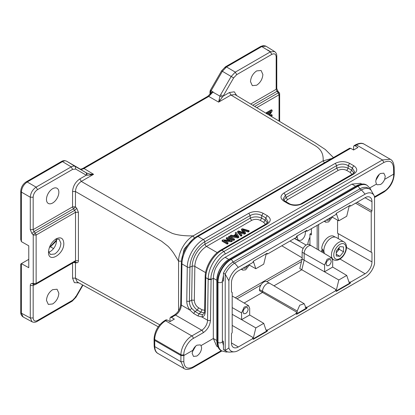 <?xml version="1.0" encoding="UTF-8"?>
<svg xmlns="http://www.w3.org/2000/svg" width="415" height="415" viewBox="0 0 415 415"><rect width="100%" height="100%" fill="white"/><g stroke="black" fill="none" stroke-linecap="round" stroke-linejoin="round"><path stroke-width="0.62" d="M192.295 239.854L184.172 249.016L181.464 260.573M279.617 93.951L279.041 94.796L278.237 92.825C279.062 92.421 279.342 92.519 279.067 93.126M56.362 238.978L56.575 240.705C56.201 245.296 54.121 248.901 50.329 251.521L48.726 252.201M48.545 251.257L50.34 254.452L54.702 254.001C58.468 251.397 60.538 247.812 60.906 243.252L59.117 239.248L55.444 239.289M34.694 284.638L33.231 283.471M33.231 235.02L33.242 235.051A2.059 0.514 -41.6 0 1 35.327 233.064L36.131 235.035L33.242 235.051L31.919 233.557L30.279 229.635L33.169 229.62L72.563 206.878L72.563 191.517C72.983 186.148 75.411 181.941 79.851 178.901L81.288 181.412C77.667 184.006 75.727 187.367 75.463 191.512L161.544 241.208L168.013 246.277C169.076 247.262 172.5 251.371 173.724 253.295L178.569 261.175C178.476 252.092 185.251 240.306 193.177 235.876L323.129 160.849L331.865 158.473M56.575 240.752L50.474 246.821L53.582 248.585M74.684 261.756L75.509 260.703L78.409 260.698C78.362 262.026 77.823 262.721 76.78 262.788L75.463 262.794L74.762 261.834M63.811 243.257C64.268 254.39 48.052 263.753 48.508 252.092C48.965 246.458 51.517 242.044 56.16 238.843L56.165 238.838C60.803 236.68 63.35 238.153 63.811 243.257M32.718 322.05L32.1 321.812L30.279 317.973L33.164 317.957C33.423 320.873 34.881 321.718 37.537 320.484L37.096 321.397M37.537 320.484L72.615 300.232L72.179 301.145M72.615 300.232L75.706 296.969L75.307 296.735L75.706 296.969L82.642 284.955M21.367 241.618L28.77 245.82L28.77 267.696L21.367 263.644L21.383 313.19L30.279 317.973L30.279 285.577L33.169 285.551L34.123 284.493M277.785 91.606C278.06 91.004 277.785 90.901 276.955 91.305L252.771 105.27M276.748 88.488L276.177 89.318L276.955 91.305L278.237 92.825L254.686 106.422M265.989 46.205L261.782 46.563L226.486 66.939L222.367 71.292L211.142 90.729L213.134 91.938L211.712 92.431L207.723 96.347L82.943 168.391C81.283 169.149 80.235 169.31 79.805 168.869L79.711 168.817M30.279 285.562C30.321 284.233 30.866 283.533 31.919 283.466L36.131 283.44L75.509 260.703L75.509 212.304L74.684 210.343L73.367 208.844L33.999 231.575L31.919 233.557M72.563 191.517L75.463 191.512L75.463 206.867L72.563 206.878L73.367 208.844A2.059 0.519 138.7 0 0 75.463 206.867L76.78 208.361L74.684 210.343L35.327 233.064L33.999 231.575L33.169 229.62L33.164 197.213L30.279 197.224L21.378 192.088L21.383 241.629L20.75 239.465M21.357 263.634L28.77 259.354M49.395 247.444L50.557 246.775M20.776 263.976L20.75 312.334C20.651 314.238 21.466 315.789 23.193 316.993L21.388 313.304M31.919 283.466L33.599 284.602M85.879 172.573C86.694 173.46 86.823 174.326 86.268 175.182L75.706 169.081L75.307 166.472L86.725 173.065L66.623 161.207C65.487 160.6 64.112 160.735 62.504 161.617L27.208 181.993C23.686 184.447 21.746 187.813 21.383 192.088M56.533 239.917L49.53 247.371M52.663 303.962L48.311 304.413L46.47 300.387C46.838 295.828 48.903 292.253 52.663 289.66L57.068 289.239L58.857 293.234C58.489 297.794 56.424 301.373 52.663 303.962M78.866 282.864L74.358 282.656L72.563 278.159L75.463 278.149L77.185 281.93M276.779 56.061C276.81 54.168 276.094 52.674 274.637 51.585L270.435 51.849M226.466 66.924L225.444 66.851M221.916 71.032L222.341 71.276M210.032 91.544L210.488 92.172L210.488 93.966L210.488 92.172L211.142 90.729M210.488 90.828C210.135 90.309 210.348 90.273 211.121 90.714M77.849 167.691L66.597 161.196M79.83 168.889L77.942 167.743M66.53 161.155L66.576 161.181C64.782 160.392 63.075 160.496 61.456 161.492M61.467 161.528L62.478 161.601M75.706 169.081L72.615 169.387L71.183 166.877L36.105 187.129C32.588 189.588 30.648 192.954 30.279 197.224L30.279 229.635M75.468 262.783L75.463 278.149L159.749 324.8M76.78 208.361L78.409 212.293L78.409 260.698M75.504 212.304L78.409 212.293M75.312 261.595L76.78 262.783M276.748 56.067L276.177 56.912C275.918 53.992 274.46 53.151 271.804 54.386L270.373 51.875L261.777 46.563M271.804 54.386L236.726 74.638L235.295 72.127L226.486 66.939M236.726 74.638L233.635 77.901L231.176 76.479L235.295 72.127L270.373 51.875M256.683 85.21L252.33 85.656L250.489 81.631C250.857 77.071 252.922 73.497 256.683 70.903L261.087 70.488L262.877 74.482C262.508 79.042 260.444 82.616 256.683 85.21M207.739 96.373L208.771 96.456L212.905 92.114L219.95 96.15L218.643 102.116L222.362 97.11L219.95 96.15L220.604 94.791L223.063 96.218M222.352 97.105L223.052 96.207L229.495 92.504L234.288 91.808L236.721 95.611M72.615 169.387L37.537 189.639C34.881 191.471 33.423 193.997 33.164 197.213M52.663 202.997A8.757 5.058 -60 0 1 48.311 203.449A8.757 5.058 -60 0 1 46.931 196.44A8.757 5.058 -60 0 1 52.663 188.695A8.757 5.058 -60 0 1 57.068 188.275A8.757 5.058 -60 0 1 58.375 195.304A8.757 5.058 -60 0 1 52.663 202.997M90.288 174.181L86.725 173.065L87.077 175.213L90.537 175.011L93.583 174.316L90.288 174.181A2.059 0.742 96 0 1 90.537 175.011M79.851 178.901L86.279 175.187L87.067 175.213M235.04 94.599L230.937 95.019L229.495 92.504M220.246 100.124A2.059 1.219 -162.9 0 0 219.058 99.833M79.877 168.915C80.956 169.533 82.331 169.393 83.991 168.5L93.583 174.316L81.288 181.412L165.326 229.931L172.272 233.36C177.636 235.196 184.602 236.031 193.177 235.876L194.619 238.392M324.473 162.742L323.129 160.849C323.435 156.652 322.528 153.109 320.406 150.225C317.293 146.334 314.554 145.509 308.75 141.842L230.937 95.019L218.643 102.116L208.771 96.456L83.991 168.5L82.964 168.417M194.76 347.085A5.67 3.273 -60 0 1 192.71 350.602M192.327 351.93L195.719 346.089M228.878 347.978A14.017 8.093 120 0 0 234.273 351.827A14.017 8.093 120 0 0 238.319 350.488L365.101 277.293A14.017 8.093 120 0 0 374.543 263.878L374.543 196.679A14.017 8.093 120 0 0 374.148 195.709A14.017 8.093 120 0 0 365.101 194.163L238.319 267.364A14.017 8.093 120 0 0 228.878 280.779L228.878 347.978L225.205 350.431L223.457 349.425L223.436 341.389L222.388 340.788M222.404 280.55L223.436 281.147L223.457 273.143L225.205 274.149L228.878 280.779M317.159 249.228L317.159 225.366M311.38 228.701L311.38 234.942L309.938 234.091L309.938 244.995M273.962 285.826L301.819 269.74L304.154 260.148L302.13 258.965L299.796 268.578L336.43 289.815L335.491 290.36L335.932 290.614L307.038 307.297L306.815 308.423L296.611 314.311L295.947 313.19L297.202 312.464L259.479 290.687L259.479 289.561A6.147 3.548 120 0 1 263.821 282.034A6.147 3.548 120 0 1 266.876 281.718L269.958 283.45A6.184 3.569 -60 0 1 269.994 283.476L304.169 303.697L305.347 306.322L305.347 307.764L306.602 307.038L307.038 307.297M301.492 261.59L266.746 281.65M260.9 285.027L237.001 298.821M244.139 303.043L262.513 292.435L262.513 291.34A6.184 3.569 -60 0 1 266.881 283.772A6.184 3.569 -60 0 1 269.958 283.45M311.38 233.261L309.938 234.091M318.632 250.1L318.632 224.515M296.497 236.794L297.202 236.384L297.202 237.826L298.411 240.472L301.274 240.176C303.744 238.469 305.103 236.119 305.347 233.126L305.347 231.684L306.602 230.958L306.488 230.527M336.103 213.927L336.43 213.735L338.822 220.806L346.722 216.246L349.114 206.416L350.047 205.876L349.881 205.477M346.494 247.439L371.964 261.886L371.964 252.657L371.238 252.232L371.238 212.138L371.964 210.877L371.964 201.643A9.706 5.603 -60 0 0 369.926 197.187A9.706 5.603 -60 0 0 365.101 197.685L350.483 206.125L350.146 205.321L336.269 213.336L335.932 214.524L307.038 231.207L306.602 230.958M307.038 231.207L306.815 230.341L296.611 236.234L296.383 237.359L267.493 254.037L266.887 253.394M248.839 264.806L255.827 268.723L263.727 264.163L266.119 254.333L267.058 253.788M267.058 329.868L267.493 330.127L267.156 331.32L266.715 331.066L267.058 329.868L266.119 330.413L263.727 323.342L255.827 327.902L253.441 337.732L232.187 325.407M267.493 330.127L296.383 313.45M336.43 289.815L338.822 279.99L304.154 260.148L304.154 253.42A5.976 3.45 -60 0 1 308.381 246.1A5.976 3.45 -60 0 1 311.349 245.789L309.294 244.637A5.95 3.434 120 0 0 306.337 244.938A5.95 3.434 120 0 0 302.13 252.232L302.13 258.965M267.156 331.32L253.28 339.33L252.937 338.531L238.319 346.971A9.706 5.603 -60 0 1 233.438 347.433A9.706 5.603 -60 0 1 231.456 343.008L231.456 333.774L232.187 332.514L232.187 292.419L231.456 291.999L231.456 282.765A9.706 5.603 -60 0 1 238.319 270.881L252.937 262.441L253.28 261.253L267.156 253.238L267.493 254.037M371.964 261.886A9.706 5.603 -60 0 1 365.101 273.77L350.483 282.21L350.146 283.404L336.269 291.413L335.932 290.614M331.834 216.895L338.822 220.806M304.169 303.697L299.729 305.222L297.202 311.027L297.202 312.464M249.685 314.99L263.727 323.342M306.815 308.423L306.374 308.169L306.602 307.038M255.827 268.723L253.441 261.652L253.109 261.844M252.937 338.531L252.502 338.272L253.441 337.732M231.456 291.989L232.187 292.419M371.964 252.657L338.303 233.697L338.303 238.651M332.68 267.068L324.592 271.737L324.587 265.009L327.098 259.24L331.518 257.725L332.685 260.335L332.685 267.068L346.722 275.425L349.114 282.496L350.047 281.956L350.483 282.21M350.483 206.125L350.047 205.876M357.035 202.344L371.964 210.877M337.577 220.111L337.577 233.277L371.238 252.232M371.238 212.138L355.572 203.189M253.103 338.925L266.715 331.066M296.497 313.875L306.374 308.169M336.098 291.008L349.71 283.149L350.146 283.404M349.71 283.149L350.047 281.956M373.775 194.967L370.932 190.013A16.61 9.592 120 0 0 369.765 189.116A16.61 9.592 120 0 0 361.46 189.94L234.677 263.141A16.61 9.592 120 0 0 225.205 274.149L225.205 350.431A16.61 9.592 120 0 0 226.372 351.329A16.61 9.592 120 0 0 229.879 352.091L234.273 351.827M332.285 217.149L328.633 221.916L325.791 222.207L324.805 220.951M249.291 265.06L245.644 269.828L242.796 270.124L241.81 268.868M232.187 314.316L241.592 319.649L241.592 312.926L244.108 307.152L248.523 305.637L249.69 308.252L249.69 314.985L241.597 319.654L255.827 327.902M311.349 245.789A5.976 3.45 -60 0 1 311.385 245.815L331.518 257.725M338.822 279.99L346.722 275.425M337.577 233.277L338.303 233.697M369.765 189.116L368.017 188.109A16.61 9.592 120 0 0 359.712 188.929L232.929 262.13A16.61 9.592 120 0 0 223.457 273.143M223.457 349.425A16.61 9.592 120 0 0 224.624 350.317L226.372 351.329M330.864 217.45L328.67 220.163L326.859 220.334L326.475 219.986M247.802 265.408L245.607 268.121L243.792 268.292L243.413 267.94M184.032 368.52L180.904 361.709L154.769 346.618A15.459 8.923 120 0 0 157.965 353.471L183.99 368.499C185.868 369.9 188.773 369.672 192.7 367.804L221.869 350.966M248.154 309.139C247.999 311.011 247.148 312.479 245.607 313.553L243.792 313.724L243.055 312.08C243.211 310.207 244.062 308.734 245.607 307.665L247.397 307.479L248.154 309.139M331.222 261.18C331.066 263.053 330.216 264.526 328.67 265.595L326.859 265.766L326.123 264.122C326.278 262.249 327.129 260.781 328.67 259.707L330.464 259.52L331.222 261.18M169.974 321.63L169.974 318.264L170.415 317.351L171.431 317.423L174.347 319.109L169.974 321.63L167.058 319.949L166.042 319.872M353.59 149.991L353.59 146.63L354.037 145.712L355.048 145.784L357.963 147.47L353.59 149.991L350.675 148.311L349.663 148.233M218 346.95L216.703 346.198L213.326 338.5L201.057 345.586L201.628 347.9C201.28 351.349 199.672 354.068 196.809 356.054L193.504 356.412L192.155 353.367L192.809 350.343L183.819 355.536L180.904 355.536L154.671 340.393L154.069 339.563L154.079 338.65A2.059 1.167 0.9 0 0 154.686 339.491A15.459 8.923 -60 0 1 165.611 320.785L191.844 335.927L201.737 330.216L175.504 315.073A2.059 1.188 -120 0 0 174.471 314.969L170.399 317.319M221.288 350.634L193.125 366.891C187.461 369.552 184.353 367.825 183.819 361.709L180.904 361.704L180.914 354.638L154.686 339.491L154.769 346.618A2.059 1.209 179.1 0 1 154.162 345.778C154.468 349.804 155.734 352.371 157.965 353.471M171.431 317.423L175.504 315.073A8.243 4.757 120 0 0 181.329 305.092L189.79 309.979L193.722 313.522L197.882 315.924L202.022 317.039L207.562 320.24A8.243 4.757 -60 0 1 201.737 330.216A2.059 1.188 -120 0 1 203.189 332.742L193.302 338.453C188.649 340.684 183.518 349.461 183.829 354.664L183.819 361.709M204.652 311.074L205.166 276.821A2.059 1.167 0.9 0 0 205.773 277.666L205.259 311.914L204.652 311.074C204.771 311.862 204.491 312.77 203.817 313.797L202.375 314.58L199.096 313.875L194.936 311.473L191.735 308.438L189.79 309.979C187.813 307.147 186.802 304.231 186.76 301.233L189.411 301.389L189.925 267.136A2.059 1.167 -179.1 0 1 187.274 266.985L181.946 263.914A2.059 1.167 -179.1 0 1 181.345 263.069L180.727 304.252C180.26 308.802 178.175 312.376 174.471 314.969M186.76 301.233L187.274 266.985A22.669 13.088 -60 0 1 203.298 239.543L248.767 213.294C253.56 211.002 258.348 211.002 263.141 213.294L261.704 215.53L265.828 217.911L268.085 222.067M263.141 213.294L267.265 215.675C271.234 218.44 271.234 221.211 267.265 223.976L266.248 223.887M353.756 174.041L302.488 203.641C297.695 205.933 292.907 205.933 288.114 203.641L283.99 201.259C280.016 198.495 280.016 195.724 283.99 192.959L335.258 163.36C340.046 161.067 344.839 161.067 349.632 163.36L348.195 165.595L352.319 167.976L353.756 165.741C357.725 168.506 357.725 171.276 353.756 174.041L352.734 173.952M267.265 223.976L221.797 250.224A22.669 13.088 120 0 0 205.773 277.666L208.174 279.051C208.403 265.896 218.124 254.379 223.95 251.469L225.407 253.959C219.068 256.216 209.907 272.11 211.085 279.051L211.085 279.549L213.326 278.257L213.326 338.5L216.801 340.502M228.463 259.681A17.005 9.815 120 0 0 216.832 279.829M210.478 320.266A2.059 1.167 -179.1 0 1 207.562 320.24L208.174 279.528L211.085 279.549L210.478 320.266C209.964 325.568 207.536 329.728 203.189 332.742M192.809 350.343C193.763 348.04 195.138 346.323 196.933 345.187L200.3 344.886L201.057 345.586M205.259 311.914C205.129 314.809 204.05 316.515 202.022 317.039L202.375 314.58M204.419 312.713L200.808 312.142L199.096 313.875L197.882 315.924M191.735 308.438C190.106 306.146 189.333 303.796 189.411 301.389L191.678 300.118C192.083 304.314 193.966 307.65 197.327 310.135L194.936 311.473L193.722 313.522M335.258 163.36L336.695 165.595C340.528 163.598 344.362 163.598 348.195 165.595L348.195 168.205C344.362 166.54 340.528 166.54 336.695 168.205L336.695 165.595L285.427 195.195L286.07 197.431L283.777 200.222M283.99 192.959L285.427 195.195L283.103 199.174L285.017 201.156L289.141 203.537C291.818 205.461 299.199 205.363 301.456 203.537L352.724 173.937L354.638 171.955L352.319 167.976L351.671 170.212L350.234 172.448L346.753 170.441C343.879 169.066 341.006 169.066 338.132 170.441L336.695 168.205L286.07 197.431L287.507 199.667L285.785 201.597M283.99 201.259L285.017 201.156M288.114 203.641L289.131 203.552M302.488 203.641L301.456 203.537M268.147 221.89L266.233 223.872L220.77 250.121A2.059 1.188 -120 0 1 221.797 250.224L223.95 251.469L382.454 159.957L390.271 159.241M267.265 215.675L265.828 217.911L265.18 220.147L267.462 222.954M248.767 213.294L250.204 215.53C254.037 213.528 257.871 213.528 261.704 215.53L261.704 218.14C257.871 216.474 254.037 216.474 250.204 218.14L250.204 215.53L204.735 241.779A2.059 1.188 -120 0 0 203.298 239.543L197.976 236.472A2.059 1.188 -120 0 0 196.943 236.368C188.576 241.016 181.329 253.425 181.345 263.069M380.55 184.488L377.23 184.815L376.431 184.094L375.772 181.729C376.026 178.227 377.577 175.472 380.425 173.48L383.823 173.174L385.25 176.261L384.674 179.332C383.719 181.635 382.345 183.357 380.55 184.488M228.831 259.448L225.143 257.316C221.999 259.11 219.182 262.114 216.703 266.321C214.83 269.122 213.704 273.101 213.326 278.257L216.812 280.27M361.787 184.058L360.485 183.311L351.925 184.115L355.608 186.242M394.219 173.33L393.648 174.15L384.674 179.332M376.431 184.094L369.848 187.891M353.954 173.019L351.671 170.212L348.195 168.205L346.753 170.441M225.407 253.959L383.911 162.452C389.638 159.791 392.849 161.617 393.55 167.919L394.12 167.058M225.143 257.316L351.925 184.115M265.47 224.318L263.743 222.383L260.267 220.375C257.388 219.001 254.514 219.001 251.64 220.375L250.204 218.14L205.062 244.202A2.059 1.188 -120 0 0 206.499 246.437A16.486 9.519 120 0 0 194.843 266.394A2.059 1.167 -179.1 0 0 192.187 266.243A18.208 10.515 -60 0 1 205.062 244.202L204.735 241.779A20.947 12.092 -60 0 0 189.925 267.136L192.187 266.243L191.678 300.118L194.334 300.268C194.531 303.474 195.942 305.98 198.572 307.78L197.327 310.135L200.808 312.142L202.048 309.792L204.668 310.29M351.956 174.383L350.234 172.448M374.543 197.488L383.74 192.176A2.059 1.188 60 0 0 384.171 191.237C388.85 188.996 394.001 180.126 393.643 174.923L393.627 171.395L394.224 170.56L394.151 167.058C393.773 162.882 392.466 160.268 390.23 159.22L364.209 144.192A15.459 8.923 120 0 0 356.48 144.96L355.048 145.784M378.475 175.104A5.67 3.273 -60 0 1 376.192 179.109M375.886 180.338L379.383 174.217M336.249 252.631A5.141 2.967 120 0 0 339.102 247.589M336.249 252.891L339.164 249.265L339.164 247.516M343.537 251.791L343.537 246.935L339.895 246.609L336.249 251.137L336.249 255.998L339.895 256.325L343.537 251.791L339.164 249.265M336.249 254.219L339.895 256.325M343.879 241.867C349.373 245.213 345.436 255.982 339.553 259.287C337.239 260.537 335.247 260.677 333.577 259.717A10.302 5.95 -60 0 1 331.995 251.459A10.302 5.95 -60 0 1 338.728 242.381A10.302 5.95 -60 0 1 343.879 241.867L336.3 237.494A10.302 5.95 120 0 0 331.149 238.003A10.302 5.95 120 0 0 324.416 253.524M335.175 237.079L333.868 236.327A10.1 5.831 120 0 0 328.82 236.825A10.1 5.831 120 0 0 321.708 248.398L324.042 251.298M324.302 252.704L321.708 249.954A10.1 5.831 120 0 0 322.351 252.299M321.708 249.954L322.533 249.477M271.275 116.402L272.121 115.915L272.121 114.991L271.389 114.571L269.776 115.5M272.121 114.991L270.492 115.93M269.423 115.292L272.121 111.163L272.121 110.172L271.389 109.752L266.29 112.698L266.29 113.622M272.121 110.172L267.016 113.119L266.29 112.698M267.016 113.119L267.016 114.042L271.021 111.728L268.904 114.976M269.413 112.657L268.183 114.545M241.463 229.194L244.425 232.665L238.412 230.958L237.608 231.425L240.975 235.367L241.815 234.88L238.734 231.596L244.513 233.323L245.524 232.742L242.619 229.35L248.232 231.176L249.088 230.683L242.313 228.701L241.463 229.194L241.463 230.04L243.444 232.384M249.088 230.683L249.088 231.523L248.232 232.016L243.704 230.569M237.608 231.425L237.608 232.265L240.975 236.208L241.815 235.725L241.815 234.88M240.975 235.367L240.975 236.208M239.953 232.877L244.513 234.164L245.524 233.583L245.524 232.742M244.513 233.323L244.513 234.164M248.232 231.176L248.232 232.016M235.321 236L236.389 235.383L237.193 236.649M236.389 234.542L237.826 236.566L234.252 235.777L236.389 234.542L236.389 235.383M235.232 232.794L236.083 234.086L233.443 235.611L231.16 235.144L230.211 235.694L237.894 237.147L238.796 236.628L236.119 232.281L235.232 232.794L235.679 234.319M238.796 236.628L238.796 237.468L237.894 237.987L230.211 236.534L230.211 235.694M237.894 237.147L237.894 237.987M234.501 239.102L229.402 236.161L228.566 236.643L228.566 237.484L233.666 240.43L234.501 239.948L234.501 239.102L233.666 239.585L233.666 240.43M228.566 236.643L233.666 239.585M226.305 237.951L230.309 240.264L222.99 239.865L222.129 240.358L227.233 243.304L228.032 242.842L224.027 240.529L231.347 240.928L232.203 240.43L227.104 237.489L226.305 237.951L226.305 238.791L228.701 240.176M232.203 240.43L232.203 241.271L231.347 241.769L225.636 241.457M222.129 240.358L222.129 241.198L227.233 244.145L228.032 243.683L228.032 242.842M227.233 243.304L227.233 244.145M231.347 240.928L231.347 241.769M75.904 212.075L36.131 235.035L36.131 283.44L35.327 284.477M75.068 261.658L35.706 284.384A2.059 2.059 0 0 1 34.694 284.659L33.164 285.546L33.164 317.957M279.041 121.076L279.041 94.796L256.75 107.661M261.756 46.547L260.745 46.475M33.242 283.455L33.242 235.051M61.021 162.441L27.183 181.983L26.166 181.905M21.357 192.072L20.781 191.232M21.357 313.169L20.786 312.339M72.563 278.159L72.563 263.105M73.621 262.493L75.463 262.794M294.453 238.475L306.14 245.058M309.938 237.245A14.452 8.341 120 0 0 307.769 244.404M290.028 241.027L303.168 248.435M281.795 245.779L302.13 257.808M302.058 259.256L235.284 297.804M267.608 49.925L270.585 51.771M260.298 47.393L225.008 67.769M37.537 189.639L36.105 187.134L27.203 181.993M62.499 161.617L71.183 166.877C72.775 166.016 74.15 165.876 75.307 166.472L66.623 161.207M178.569 310.783L178.569 261.175L181.469 261.17M250.707 104.025L276.177 89.318L276.177 56.912M220.604 94.791L231.176 76.479L222.367 71.292M210.784 91.871L211.681 92.41M233.635 77.901L223.063 96.213M216.801 280.908L216.801 341.151A2.578 1.489 0 0 0 217.553 342.204L217.553 281.961A18.55 10.707 -60 0 1 230.667 259.245A2.578 1.489 60 0 0 229.381 259.116C221.688 264.36 217.491 271.623 216.801 280.908A2.578 1.489 0 0 0 217.553 281.961L217.989 282.21A18.55 10.707 -60 0 1 231.108 259.494A2.578 1.489 60 0 1 232.882 262.156M229.381 259.116L356.163 185.915A2.578 1.489 60 0 1 357.455 186.044L230.667 259.245L231.108 259.494L357.891 186.299A2.578 1.489 60 0 1 359.665 188.96M357.891 186.299A18.55 10.707 -60 0 1 367.166 185.381L366.725 185.126A18.55 10.707 -60 0 0 357.455 186.044L357.891 186.299M227.747 351.894L226.175 352.039L221.833 350.945A18.55 10.707 -60 0 1 217.989 342.453A2.578 1.489 0 0 0 221.636 342.453A2.578 1.489 0 0 0 222.388 341.405L223.441 345.581M216.801 341.151C217.18 346.292 218.715 349.471 221.397 350.691A18.55 10.707 -60 0 1 217.553 342.204L217.989 342.453L217.989 282.21A2.578 1.489 0 0 0 221.636 282.21A2.578 1.489 0 0 0 222.388 281.163L222.388 341.405M297.202 311.027L259.479 289.561M296.383 237.359L297.202 237.826M324.587 265.009L302.13 252.232M231.456 342.94L238.319 346.971M365.101 273.77L339.989 259.017M371.964 201.643L365.044 197.716M238.319 267.364L234.677 263.141L232.929 262.13M365.101 194.163L361.46 189.94L359.712 188.929M241.592 312.926L232.187 307.588M193.125 366.891L192.685 367.778M350.675 148.311L197.976 236.472A22.669 13.088 -60 0 0 181.946 263.914L181.329 305.092A2.059 1.167 -179.1 0 1 180.727 304.252M167.058 319.949L165.611 320.785A2.059 1.188 -120 0 0 164.584 320.681C158.25 324.981 154.748 330.973 154.079 338.65M383.911 162.452L382.454 159.957L356.48 144.96A2.059 1.188 -120 0 0 355.448 144.856C359.255 142.999 362.176 142.776 364.209 144.192M349.632 163.36L353.756 165.741M183.829 354.664A2.059 1.167 -179.1 0 1 180.914 354.638A15.459 8.923 -60 0 1 191.844 335.927A2.059 1.188 60 0 1 193.302 338.453M211.085 279.051L208.174 279.051L208.174 279.528M384.171 191.237L374.294 196.938M393.627 171.395L393.55 167.919M260.267 220.375L261.704 218.14L265.18 220.147L263.743 222.383M383.74 192.176C390.121 187.839 393.622 181.812 394.245 174.098A2.059 1.178 -179.6 0 1 393.643 174.923M198.572 307.78L202.048 309.792M205.601 272.608L194.843 266.394L194.334 300.268M338.132 170.441L287.507 199.667M251.64 220.375L206.499 246.437L217.221 252.631M339.895 244.399A8.658 4.996 120 0 0 333.774 254.997A8.658 4.996 120 0 0 339.895 258.535A8.658 4.996 120 0 0 346.011 247.931A8.658 4.996 120 0 0 339.895 244.399M244.01 232.213L244.01 232.54M241.027 232.353L241.027 233.194M243.932 229.801L243.932 230.641M237.193 235.808L237.193 236.405M279.643 121.439L279.643 93.951A2.059 2.059 0 0 0 279.16 92.623L277.879 91.108L276.779 88.462L276.779 56.067M72.189 301.171L37.111 321.423C35.483 322.398 33.833 322.528 32.157 321.812M82.974 285.136L76.033 297.156L72.2 301.171M265.444 45.951L263.188 45.619L260.734 46.444L225.433 66.825M32.1 321.812L23.204 317.024M34.694 284.659L33.371 284.669M61.446 161.502L26.155 181.879C22.841 184.125 21.046 187.243 20.75 191.227L20.75 239.569M274.606 51.538L266.015 46.226M225.423 66.831L221.589 70.835L210.27 90.439L210.016 91.601M210 94.501L210 91.502M77.237 281.961L158.224 326.781M235.123 94.651L314.871 142.641L325.282 149.493L333.432 157.57M370.948 190.039L370.232 188.509L367.166 185.381M223.446 275.461L222.388 281.163M356.163 185.915C360.806 183.679 364.329 183.414 366.725 185.126M221.833 350.945L221.397 350.691M298.411 240.472L294.655 238.355M374.148 195.709L373.676 194.76M325.791 222.207L324.188 221.304M242.796 270.124L241.198 269.221M248.523 305.637L232.187 295.973M196.943 236.368L349.648 148.207M154.162 345.778L154.069 339.563M164.584 320.681L166.026 319.846M354.016 145.686L355.448 144.856M394.25 173.325L394.229 170.56M394.245 174.098L394.25 173.34M205.166 276.821C205.155 267.177 212.397 254.769 220.77 250.121M332.514 259.105L333.577 259.717"/></g></svg>
